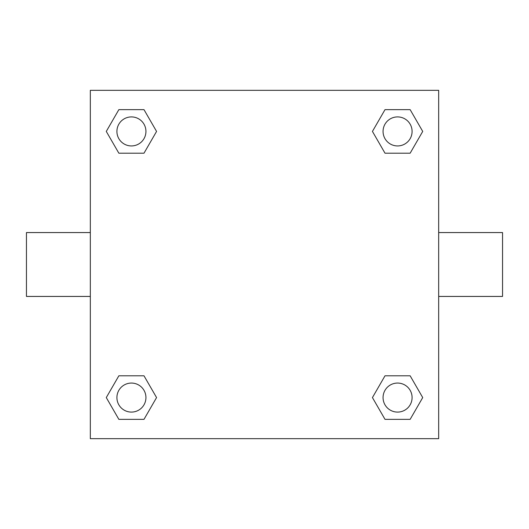 <?xml version="1.0" encoding="UTF-8"?>
<svg xmlns="http://www.w3.org/2000/svg" width="529" height="529" viewBox="0 0 529 529"><rect width="100%" height="100%" fill="white"/><g stroke="black" fill="none" stroke-linecap="round" stroke-linejoin="round"><path stroke-width="0.79" d="M438.68 232.568L502.55 232.568L502.55 296.432L438.68 296.432M90.32 296.432L26.45 296.432L26.45 232.568L90.32 232.568M90.32 90.32L438.68 90.32L438.68 438.68L90.32 438.68L90.32 90.32M118.853 375.802L143.994 375.802L156.564 397.577L143.994 419.352L118.853 419.352L106.283 397.577L118.853 375.802L143.994 375.802L118.853 375.802M385.006 109.648L410.147 109.648L422.717 131.423L410.147 153.198L385.006 153.198L372.436 131.423L385.006 109.648L410.147 109.648L385.006 109.648M118.853 109.648L143.994 109.648L156.564 131.423L143.994 153.198L118.853 153.198L106.283 131.423L118.853 109.648L143.994 109.648L118.853 109.648M385.006 375.802L410.147 375.802L422.717 397.577L410.147 419.352L385.006 419.352L372.436 397.577L385.006 375.802L410.147 375.802L385.006 375.802M410.147 419.352L385.006 419.352L410.147 419.352M412.091 397.577A14.514 14.514 0 0 0 390.316 385.006A14.514 14.514 0 0 0 390.316 410.147A14.514 14.514 0 0 0 412.091 397.577M143.994 419.352L118.853 419.352L143.994 419.352M145.938 397.577A14.514 14.514 0 0 0 124.17 385.006A14.514 14.514 0 0 0 124.17 410.147A14.514 14.514 0 0 0 145.938 397.577M410.147 153.198L385.006 153.198L410.147 153.198M412.091 131.423A14.514 14.514 0 0 0 390.316 118.853A14.514 14.514 0 0 0 390.316 143.994A14.514 14.514 0 0 0 412.091 131.423M143.994 153.198L118.853 153.198L143.994 153.198M145.938 131.423A14.514 14.514 0 0 0 124.17 118.853A14.514 14.514 0 0 0 124.17 143.994A14.514 14.514 0 0 0 145.938 131.423"/></g></svg>
